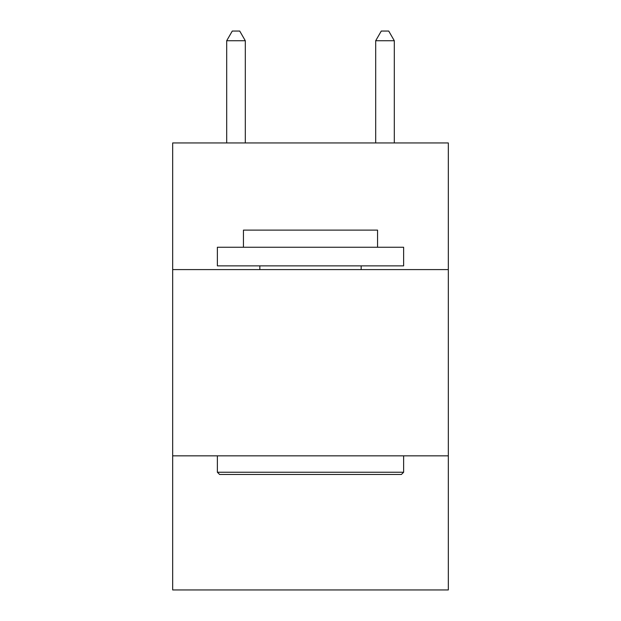 <?xml version="1.0" encoding="UTF-8"?>
<svg xmlns="http://www.w3.org/2000/svg" width="621" height="621" viewBox="0 0 621 621"><rect width="100%" height="100%" fill="white"/><g stroke="black" fill="none" stroke-linecap="round" stroke-linejoin="round"><path stroke-width="0.93" d="M448.323 269.599L448.323 142.946L172.677 142.946L172.677 269.599L448.323 269.599L448.323 589.95L172.677 589.95L172.677 269.599M448.323 455.853L172.677 455.853M219.609 474.475L217.373 472.239L403.627 472.239L401.391 474.475L219.609 474.475M403.627 247.251L403.627 265.873L217.373 265.873L217.373 247.251L403.627 247.251M243.448 247.251L243.448 230.112L377.552 230.112L377.552 247.251M403.627 455.853L403.627 472.239M217.373 455.853L217.373 472.239M361.158 265.873L361.158 269.599M259.842 265.873L259.842 269.599M245.311 142.946L245.311 40.738L226.688 40.738L226.688 142.946M226.688 40.738L232.277 31.05L239.722 31.05L245.311 40.738M394.312 142.946L394.312 40.738L375.689 40.738L375.689 142.946M375.689 40.738L381.278 31.05L388.723 31.05L394.312 40.738"/></g></svg>
